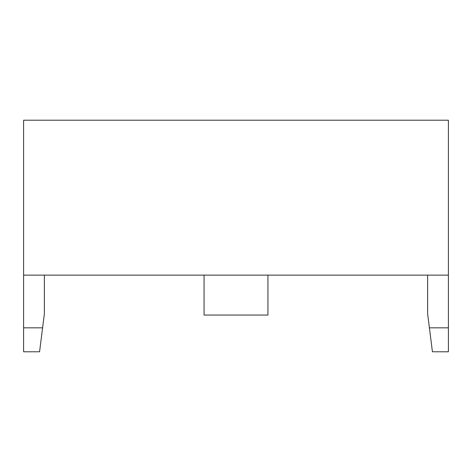 <?xml version="1.0" encoding="UTF-8"?>
<svg xmlns="http://www.w3.org/2000/svg" width="472" height="472" viewBox="0 0 472 472"><rect width="100%" height="100%" fill="white"/><g stroke="black" fill="none" stroke-linecap="round" stroke-linejoin="round"><path stroke-width="0.71" d="M23.6 275.129L23.6 120.218L23.6 327.828L23.6 275.129L448.4 275.129L448.4 327.828L448.4 275.129L23.6 275.129M23.6 351.782L23.6 327.828L42.592 327.828L39.571 351.782L23.6 351.782L39.571 351.782L44.362 313.833L42.592 327.828L23.6 327.828L23.6 351.782M427.638 275.129L427.638 313.833L429.408 327.828L448.4 327.828L429.408 327.828L432.429 351.782L448.4 351.782L432.429 351.782L427.638 313.833L427.638 275.129M204.057 315.048L267.943 315.048L267.943 275.129L267.943 315.048L204.057 315.048L204.057 275.129L204.057 315.048M448.4 351.782L448.4 327.828L448.4 351.782M448.4 120.218L448.4 275.129L448.4 120.218L23.6 120.218L448.4 120.218M44.362 275.129L44.362 313.833L44.362 275.129"/></g></svg>
